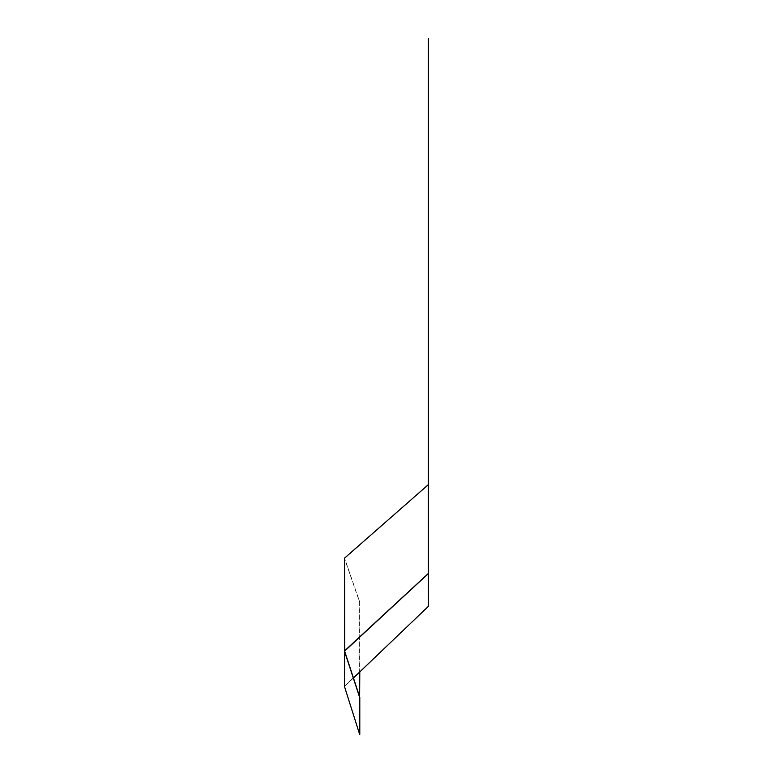 <?xml version="1.0" encoding="UTF-8"?>
<svg xmlns="http://www.w3.org/2000/svg" width="773" height="773" viewBox="0 0 773 773"><rect width="100%" height="100%" fill="white"/><g stroke="black" fill="none" stroke-linecap="round" stroke-linejoin="round"><path stroke-width="0.58" stroke-dasharray="3.87 2.9" d="M359.793 671.911L359.793 602.177L344.642 558.377L344.468 686.453L428.532 606.061L344.574 686.221L344.574 650.866L344.574 686.211L428.426 606.303M344.642 651.156L344.487 686.55L359.629 734.331L344.468 686.472L359.793 734.302L359.793 697.314M359.629 734.331L359.629 602.225L344.487 558.425L344.632 686.453L344.574 558.106M344.632 558.328L428.426 484.835L428.368 573.421M344.632 651.108L344.468 686.453M353.445 677.979L344.69 686.347L344.69 651.291M428.31 484.729L428.368 606.071M428.532 573.421L428.532 38.65M428.377 484.613L428.368 38.65M344.487 686.55L344.487 651.001"/><path stroke-width="1.16" d="M359.629 734.35L344.468 686.472L344.468 651.108L359.629 697.362L359.793 734.302L359.793 697.314L344.632 651.108L428.532 573.421L428.426 606.303L353.445 677.979M428.368 573.421L428.368 38.65L428.368 573.421L344.574 650.866L344.468 686.453M359.793 671.911L359.629 697.362M344.487 651.001L344.574 558.106L344.69 651.291M428.368 484.613L344.574 558.106M428.31 484.729L428.426 606.303M428.532 606.071L428.532 573.421M344.642 651.156L344.487 686.569M344.468 558.328L344.468 651.108"/></g></svg>

